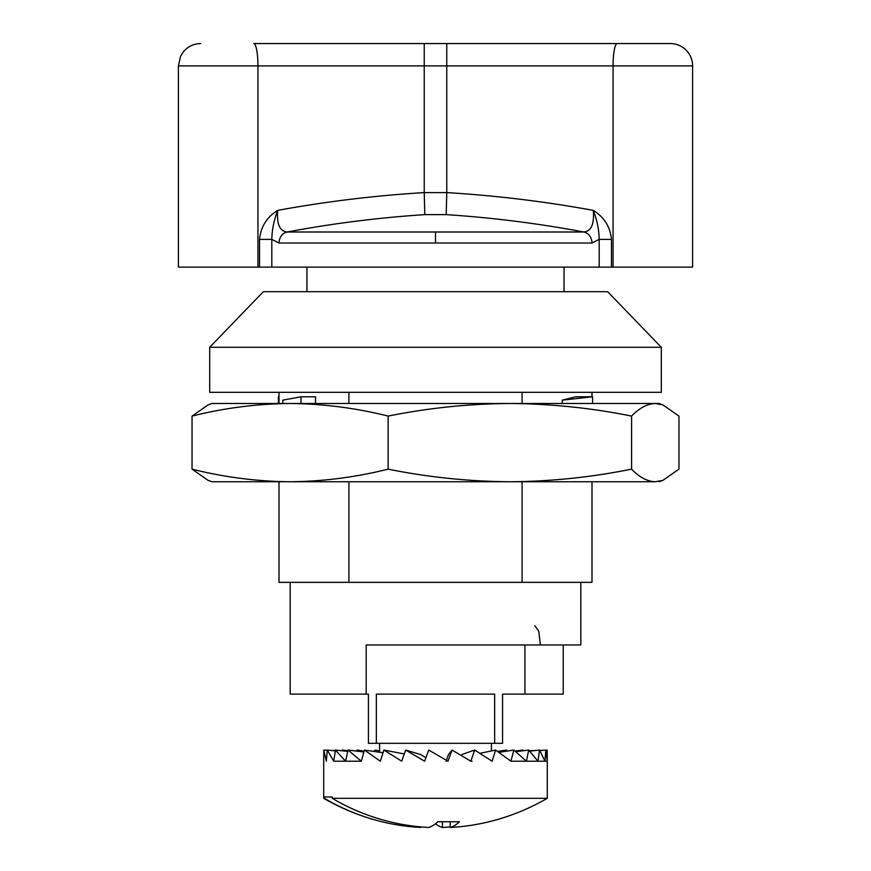 <?xml version="1.0" encoding="UTF-8"?>
<svg xmlns="http://www.w3.org/2000/svg" width="871" height="871" viewBox="0 0 871 871"><rect width="100%" height="100%" fill="white"/><g stroke="black" fill="none" stroke-linecap="round" stroke-linejoin="round"><path stroke-width="1.31" d="M661.307 347.279L607.653 291.709L263.347 291.709L209.693 347.279L209.693 392.32L661.307 392.32L661.307 347.279L209.693 347.279M580.815 582.351L580.815 644.954L366.19 644.954L366.19 694.133L290.185 694.133L290.185 582.351M563.232 644.954L563.232 694.133L502.567 694.133L502.567 743.322L368.433 743.322L368.433 694.133L366.19 694.133M540.358 644.954L538.79 631.225L534.848 625.705M591.997 392.32L591.997 396.795M591.997 481.75L591.997 582.351L279.003 582.351L279.003 481.75M522.088 392.32L522.088 403.502M522.088 481.75L522.088 582.351M348.912 392.32L348.912 403.502M348.912 481.75L348.912 582.351M279.003 392.32L279.003 403.502M692.608 65.902L613.064 65.902L613.064 267.125L611.475 267.125L692.608 267.125L692.608 65.902A22.352 22.352 0 0 0 670.245 43.55L617.223 43.55L670.245 43.55M564.049 267.125L564.049 291.709M306.951 267.125L306.951 291.709M524.93 644.954L524.93 694.133M446.192 214.625L446.769 192.6C496.23 195.605 545.061 201.528 593.282 210.379C604.169 217.119 610.233 226.787 611.475 239.394L599.183 239.394C599.019 229.77 597.06 220.102 593.282 210.379C594.425 224.021 591.278 231.229 583.842 232.002C538.561 223.488 492.681 217.696 446.192 214.625L424.808 214.625C378.308 217.696 332.428 223.488 287.158 232.002A11.181 9.777 89.9 0 0 279.058 243.02L271.817 239.394L259.525 239.394C260.767 226.787 266.831 217.119 277.718 210.379C325.917 201.528 374.759 195.605 424.231 192.6L424.231 65.902L257.936 65.902A22.352 4.159 -90 0 0 253.777 43.55L617.223 43.55A22.352 4.159 90 0 0 613.064 65.902L424.231 65.902L424.231 43.55L446.769 43.55L446.769 192.6L424.231 192.6L424.808 214.625M257.936 267.125L257.936 65.902L178.392 65.902L178.392 267.125L259.525 267.125L259.525 239.394M494.652 743.322L494.652 694.133L376.348 694.133L376.348 743.322M591.942 243.02A11.181 9.777 -89.9 0 0 583.842 232.002L287.158 232.002C279.733 231.251 276.575 224.043 277.718 210.379C273.94 220.102 271.981 229.77 271.817 239.394L271.817 267.125L599.183 267.125L599.183 239.394L591.942 243.02L279.058 243.02M611.475 239.394L611.475 267.125L599.183 267.125M271.817 267.125L259.525 267.125M472.082 761.21L470.841 761.21L474.673 750.062L492.115 761.21L495.588 750.062L510.918 761.21L513.868 750.062L526.422 761.21L528.73 750.062L537.951 761.21L539.519 750.062L545.017 761.21L545.758 750.062L547.282 761.21L510.918 761.21M543.733 750.269L539.77 750.454M547.282 759.991L547.173 750.062L545.79 750.192M323.718 759.991L323.827 750.062L326.331 761.21L327.278 750.062L333.724 761.21L335.477 750.062L345.558 761.21L348.03 750.062L361.323 761.21L364.416 750.062L380.333 761.21L383.915 750.062L401.749 761.21L405.657 750.062L424.645 761.21L428.706 750.062L448.01 761.21L452.049 750.062L470.841 761.21M420.758 826.895L420.758 827.45A223.02 215.921 -90 0 1 372.973 819.361A223.02 215.921 -90 0 1 324.426 798.326L324.426 796.976L332.254 796.976L332.254 798.326L547.282 798.326L547.282 760.731M332.254 798.326A223.02 215.921 90 0 0 428.597 827.45A223.292 55.886 -90 0 0 437.808 821.745L459.453 821.745A223.292 55.886 90 0 1 450.242 827.45A223.02 215.921 90 0 0 498.027 819.361A223.575 223.575 0 0 0 547.282 798.326M372.973 819.361A223.575 223.575 0 0 1 323.718 798.326L324.426 798.326M450.242 826.895A223.02 215.921 -90 0 1 442.403 827.45A223.292 55.886 90 0 1 435.5 823.77M327.267 750.269L325.21 750.192M335.4 750.486L331.23 750.454M347.877 750.758L342.27 750.062L341.639 750.726M364.122 751.129L357.132 750.062L355.945 751.02M379.604 750.933L375.412 750.062L373.496 751.368M506.878 751.129L506.584 750.062L497.504 751.368M523.123 750.758L522.97 750.062L515.055 751.02M535.6 750.486L529.361 750.726M442.403 827.45L442.403 821.745M450.242 821.745L450.242 827.45M327.256 750.399L323.827 750.062M335.346 750.878L327.278 750.062M361.323 761.21L333.724 761.21M347.736 751.379L335.477 750.062M363.882 751.978L348.03 750.062M383.033 752.751L364.416 750.062M404.286 753.948L383.915 750.062M425.93 757.661L420.595 754.526L405.657 750.062M446.061 761.21L448.478 754.526L452.049 750.062M461.51 755.603L461.87 754.526L474.673 750.062M479.932 753.317L495.588 750.062M498.909 752.348L513.868 750.062M515.85 751.673L528.73 750.062M529.753 751.14L539.519 750.062M539.9 750.66L545.758 750.062M208.071 404.906L192.045 416.088C224.435 407.976 257.119 403.774 290.087 403.502L211.925 403.502L208.071 404.906M388.128 416.088C428.347 407.976 468.925 403.774 509.862 403.502C550.799 403.774 591.376 407.976 631.584 416.088L631.584 469.153C639.412 477.264 647.305 481.467 655.275 481.75L662.929 480.335L678.955 469.153L678.955 416.088L662.929 404.906L655.275 403.502L659.075 403.502L290.087 403.502C323.054 403.774 355.738 407.976 388.128 416.088L388.128 469.153C428.347 477.264 468.925 481.467 509.862 481.75C550.799 481.467 591.376 477.264 631.584 469.153M192.045 416.088L192.045 469.153C224.435 477.264 257.119 481.467 290.087 481.75C323.054 481.467 355.738 477.264 388.128 469.153M592.585 396.795L562.274 400.148L575.6 396.795L592.585 396.795L592.585 403.502M562.274 400.148L562.274 403.502M631.584 416.088C639.412 407.976 647.305 403.774 655.275 403.502M655.275 481.75L211.925 481.75L208.071 480.346L192.045 469.153M279.003 396.795L278.415 396.795L278.415 403.502M300.996 403.502L300.996 396.795L315.531 396.795L315.531 403.502M300.996 396.795L282.792 400.148L282.792 403.502M617.223 43.55A22.352 4.159 -90 0 0 613.064 65.902M435.5 231.98L435.5 242.987M178.392 65.902L180.526 56.386L183.193 52.064C187.744 46.544 193.602 43.702 200.755 43.55M491.396 750.933L491.396 743.322M323.718 798.326L323.718 760.731M379.604 752.261L379.604 743.322M659.075 403.502L662.929 404.906M659.075 481.75L662.929 480.346"/></g></svg>
